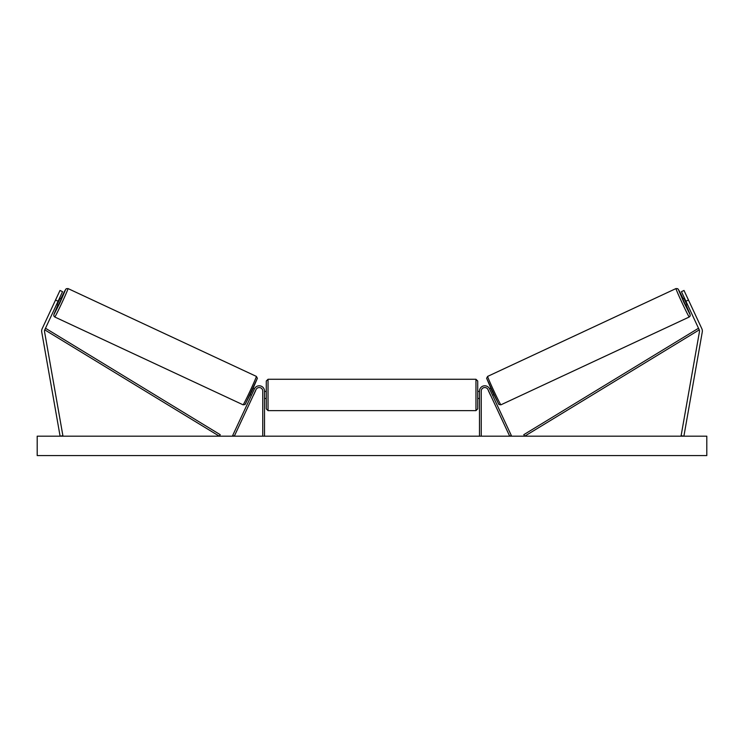 <?xml version="1.0" encoding="UTF-8"?>
<svg xmlns="http://www.w3.org/2000/svg" width="744" height="744" viewBox="0 0 744 744"><rect width="100%" height="100%" fill="white"/><g stroke="black" fill="none" stroke-linecap="round" stroke-linejoin="round"><path stroke-width="1.12" d="M62.552 291.657L44.742 329.852A2.818 2.818 0 0 0 44.519 331.536L62.887 435.696L60.106 436.189L41.738 332.029A5.636 5.636 0 0 1 42.185 328.662L59.994 290.467L62.552 291.657M58.079 301.236L55.53 300.046M685.922 301.236L699.258 329.852A2.818 2.818 0 0 1 699.481 331.536L681.113 435.696L683.894 436.189L702.262 332.029A5.636 5.636 0 0 0 701.815 328.662L684.006 290.467L681.448 291.657L685.922 301.236L688.47 300.046M479.489 436.189L479.489 391.074A5.282 5.282 0 0 1 489.561 388.842L511.295 435.445L509.696 436.189L487.971 389.586A3.525 3.525 0 0 0 481.247 391.074L481.247 436.189M264.511 436.189L264.511 391.074A5.282 5.282 0 0 0 254.439 388.842L232.705 435.445L234.304 436.189L256.029 389.586A3.525 3.525 0 0 1 262.753 391.074L262.753 436.189M268.035 410.632L266.278 408.875L266.278 381.03L268.035 379.273L268.035 410.632L475.965 410.632L475.965 379.273L477.722 381.03L477.722 408.875L475.965 410.632M264.511 397.473L264.511 392.432M479.489 397.473L479.489 392.432M54.749 316.991L53.801 315.912L53.94 314.275L57.902 305.04L53.894 314.647L60.18 302.222L65.667 289.416L60.878 298.66L64.607 291.137L66.244 288.709L68.002 288.56A15.68 0.502 115 0 1 61.836 302.994A15.68 0.502 115 0 1 54.749 316.991L243.102 404.82A15.68 0.502 -65 0 0 250.179 390.814A15.68 0.502 -65 0 0 256.354 376.39L257.368 378.268L251.732 391.539L245.055 404.522L243.102 404.82M68.002 288.56L256.354 376.39M59.576 298.046L61.268 298.837L59.883 302.083L58.292 305.226L56.591 304.436M59.641 299.19L57.511 303.747L59.641 299.19L59.148 298.958M57.018 303.524L57.511 303.747M250.226 394.729L251.426 395.287M253.453 395.12L253.025 396.031M251.853 394.376L253.983 389.81M255.583 390.553L256.001 389.642M253.202 388.34L254.411 388.898M253.518 395.157L255.648 390.591M706.8 436.189L37.2 436.189L37.2 455.57L706.8 455.57L706.8 436.189M689.251 316.991L690.2 315.912L690.06 314.275L686.098 305.04L690.106 314.647L683.82 302.222L678.333 289.416L683.122 298.66L679.393 291.137L677.756 288.709L675.998 288.56A15.68 0.502 65 0 0 682.164 302.994A15.68 0.502 65 0 0 689.251 316.991L500.898 404.82A15.68 0.502 -115 0 1 493.821 390.814A15.68 0.502 -115 0 1 487.646 376.39L486.632 378.268L492.268 391.539L498.945 404.522L500.898 404.82M675.998 288.56L487.646 376.39M684.424 298.046L682.732 298.837L684.117 302.083L685.708 305.226L687.409 304.436M686.982 303.524L686.489 303.747L684.359 299.19L686.489 303.747M684.359 299.19L684.852 298.958M493.774 394.729L492.575 395.287M490.798 388.34L489.589 388.898M487.999 389.642L488.417 390.553M492.147 394.376L490.017 389.81M490.975 396.031L490.547 395.12M490.482 395.157L488.352 390.591M44.742 329.852L219.313 436.189L220.224 434.682L45.654 328.346L44.742 329.852M699.258 329.852L524.687 436.189L523.776 434.682L698.346 328.346L699.258 329.852M257.201 378.733L245.436 403.964M486.799 378.733L498.564 403.964M268.035 379.273L475.965 379.273M266.278 391.428L264.511 391.428M264.511 398.477L266.278 398.477M477.722 391.428L479.489 391.428M477.722 398.477L479.489 398.477"/></g></svg>
